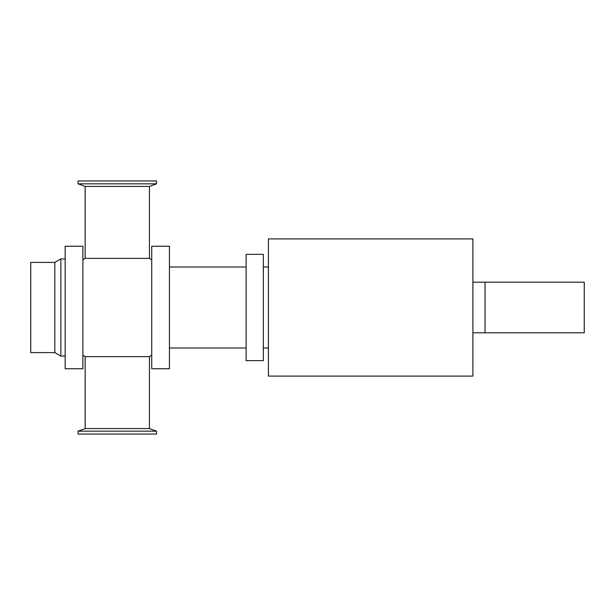 <?xml version="1.0" encoding="UTF-8"?>
<svg xmlns="http://www.w3.org/2000/svg" width="615" height="615" viewBox="0 0 615 615"><rect width="100%" height="100%" fill="white"/><g stroke="black" fill="none" stroke-linecap="round" stroke-linejoin="round"><path stroke-width="0.92" d="M169.44 307.5L169.44 246.254L151.728 246.254L151.728 368.746L169.44 368.746L169.44 307.5M65.167 307.5L65.167 246.254L82.887 246.254L82.887 368.746L65.167 368.746L65.167 307.5M268.401 307.5L268.401 238.912L472.889 238.912L472.889 376.088L268.401 376.088L268.401 307.5M246.123 254.349L246.123 360.651L263.335 360.651L263.335 254.349L246.123 254.349M156.533 183.839L78.074 183.839L78.074 180.956L156.533 180.956L156.533 183.839L149.445 186.422L85.162 186.422L78.074 183.839M156.533 431.161L78.074 431.161L85.162 428.578L149.445 428.578L156.533 431.161L156.533 434.044L78.074 434.044L78.074 431.161M149.445 186.422L149.445 258.361L85.162 258.361L85.162 186.422M85.162 428.578L85.162 356.639L149.445 356.639A58.717 58.717 0 0 0 151.728 355.07M65.167 258.907L60.87 258.907L54.82 262.397L54.82 352.603L60.87 356.093L65.167 356.093M54.82 262.397L30.75 262.397L30.75 352.603L54.82 352.603M60.87 258.907L60.87 356.093M485.043 282.193L584.25 282.193L584.25 332.807L485.043 332.807L485.043 282.193L472.889 282.193M169.44 347.99L246.123 347.99M169.44 267.01L246.123 267.01M263.335 347.99L268.401 347.99M263.335 267.01L268.401 267.01M151.728 259.93A58.717 58.717 0 0 0 149.445 258.361M85.162 258.361A58.717 58.717 0 0 0 82.887 259.93M82.887 355.07A58.717 58.717 0 0 0 85.162 356.639M149.445 356.639L149.445 428.578M485.043 332.807L472.889 332.807"/></g></svg>
